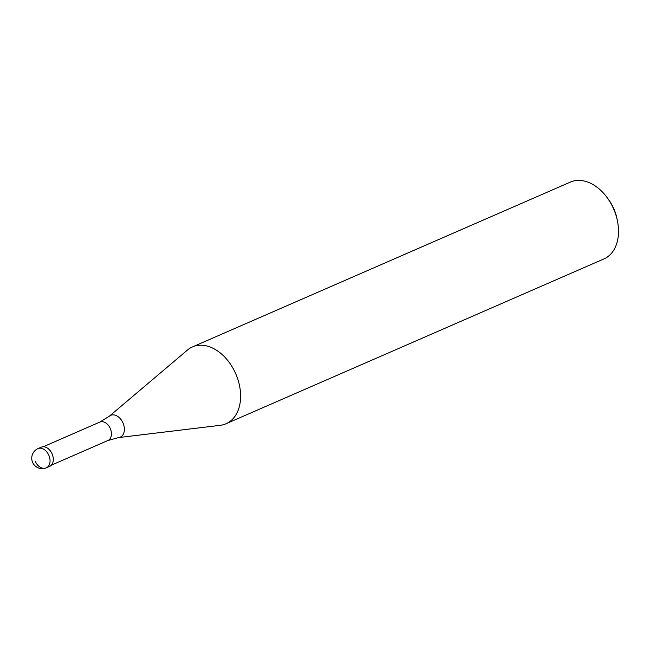 <?xml version="1.0" encoding="UTF-8"?>
<svg xmlns="http://www.w3.org/2000/svg" width="650" height="650" viewBox="0 0 650 650"><rect width="100%" height="100%" fill="white"/><g stroke="black" fill="none" stroke-linecap="round" stroke-linejoin="round"><path stroke-width="0.97" d="M50.538 451.149A10.059 6.939 66.4 0 1 50.578 451.198A10.059 6.939 66.4 0 1 52.203 454.106A10.481 7.231 -113.6 0 0 41.283 447.168L38.033 448.589A10.481 7.231 66.4 0 1 48.945 455.536A10.481 7.231 66.4 0 1 46.41 467.797L49.66 466.383A10.481 7.231 -113.6 0 0 52.195 454.122A10.481 7.231 66.4 0 1 53.056 456.958A10.481 7.231 66.4 0 1 47.905 466.798M39.78 448.175A10.481 7.231 66.4 0 1 50.497 451.092A10.481 7.231 66.4 0 1 52.195 454.122A10.059 6.939 66.4 0 1 53.032 456.828A10.059 6.939 66.4 0 1 53.04 456.893M99.889 422.061L109.306 416.227L187.476 350.049A41.917 28.909 66.4 0 1 192.489 346.913A41.917 28.909 66.4 0 1 236.153 374.725A41.917 28.909 66.4 0 1 226.013 423.759A41.917 28.909 66.4 0 1 220.301 425.311L118.617 437.58L107.933 440.505A10.059 6.939 -113.6 0 0 110.37 428.74A10.059 6.939 -113.6 0 0 99.889 422.061L43.298 446.745M226.013 423.759L603.907 258.936A41.917 28.909 -113.6 0 0 617.5 221.227A41.917 28.909 -113.6 0 0 614.047 209.893A41.917 28.909 -113.6 0 0 607.271 197.779A41.917 28.909 -113.6 0 0 570.391 182.081L192.489 346.913M617.5 221.227L617.077 219.091A34.938 24.091 -113.6 0 0 614.201 209.641A34.938 24.091 -113.6 0 0 608.554 199.542L607.271 197.779M35.262 461.224A10.481 7.589 68.5 0 0 46.248 467.87M109.306 416.227A11.895 8.198 66.4 0 1 123.11 423.231A11.895 8.198 66.4 0 1 118.617 437.58M38.033 448.589A10.481 10.481 0 0 0 32.549 462.223A10.481 10.481 0 0 0 46.41 467.797M107.933 440.505L51.35 465.189"/></g></svg>

